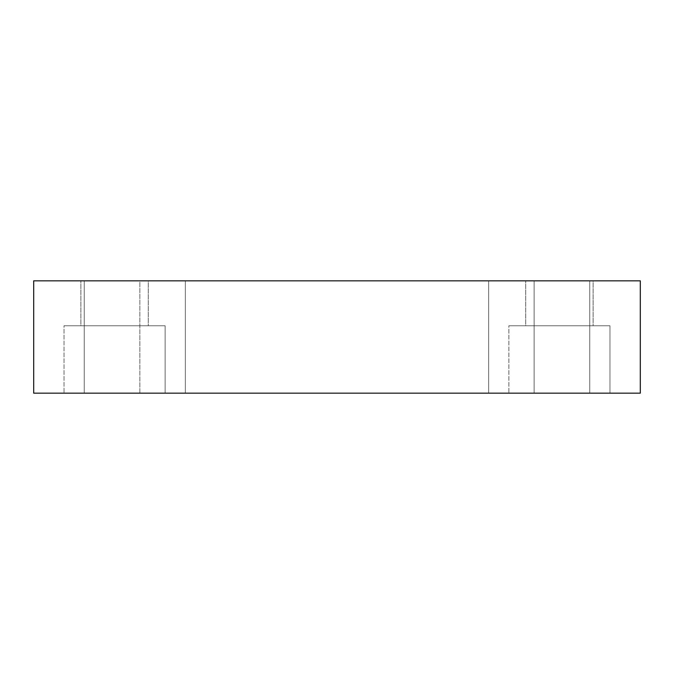 <?xml version="1.0" encoding="UTF-8"?>
<svg xmlns="http://www.w3.org/2000/svg" width="674" height="674" viewBox="0 0 674 674"><rect width="100%" height="100%" fill="white"/><g stroke="black" fill="none" stroke-linecap="round" stroke-linejoin="round"><path stroke-width="0.51" stroke-dasharray="3.37 2.53" d="M139.855 280.831L534.145 280.831L534.145 393.169L139.855 393.169L139.855 280.831L534.145 280.831L139.855 280.831L139.855 393.169L534.145 393.169L139.855 393.169L534.145 393.169L534.145 280.831L139.855 280.831M508.87 325.769L609.97 325.769L609.97 393.169L508.87 393.169L508.87 325.769L609.97 325.769L609.97 393.169L508.87 393.169L508.87 325.769L508.87 393.169L609.97 393.169L508.87 393.169L609.97 393.169L508.87 393.169L609.97 393.169L609.97 325.769L508.87 325.769L509.839 325.769L508.87 325.769L508.87 393.169L609.97 393.169L609.97 325.769L508.87 325.769M64.03 325.769L165.13 325.769L165.13 393.169L64.03 393.169L64.03 325.769L165.13 325.769L165.13 393.169L64.03 393.169L64.03 325.769L64.03 393.169L165.13 393.169L64.03 393.169L165.13 393.169L64.03 393.169L165.13 393.169L165.13 325.769L64.03 325.769L64.999 325.769L64.03 325.769L64.03 393.169L165.13 393.169L165.13 325.769L64.03 325.769M488.65 280.831L589.75 280.831L589.75 393.169L488.65 393.169L488.65 280.831L589.75 280.831L589.75 393.169L488.65 393.169L488.65 280.831L589.75 280.831L488.65 280.831L589.75 280.831L488.65 280.831L488.65 393.169L589.75 393.169L488.65 393.169L589.75 393.169L488.65 393.169L589.75 393.169L589.75 280.831L488.65 280.831L488.65 393.169L589.75 393.169L589.75 280.831L488.65 280.831M84.25 280.831L185.35 280.831L185.35 393.169L84.25 393.169L84.25 280.831L185.35 280.831L185.35 393.169L84.25 393.169L84.25 280.831L185.35 280.831L84.25 280.831L185.35 280.831L84.25 280.831L84.25 393.169L185.35 393.169L84.25 393.169L185.35 393.169L84.25 393.169L185.35 393.169L185.35 280.831L84.25 280.831L84.25 393.169L185.35 393.169L185.35 280.831L84.25 280.831M80.88 280.831L148.28 280.831L148.28 325.769L80.88 325.769L80.88 280.831L148.28 280.831L148.28 325.769L80.88 325.769L80.88 280.831L80.88 325.769L148.28 325.769L148.28 280.831L80.88 280.831L80.88 325.769L148.28 325.769L148.28 280.831L80.88 280.831M525.72 280.831L593.12 280.831L593.12 325.769L525.72 325.769L525.72 280.831L593.12 280.831L593.12 325.769L525.72 325.769L525.72 280.831L525.72 325.769L593.12 325.769L593.12 280.831L525.72 280.831L525.72 325.769L593.12 325.769L593.12 280.831L525.72 280.831M33.7 393.169L33.7 280.831L33.7 393.169L640.3 393.169L640.3 280.831L33.7 280.831L640.3 280.831L640.3 393.169L33.7 393.169M80.88 325.769L148.28 325.769L80.88 325.769M165.13 325.769L124.446 325.769L165.13 325.769M525.72 325.769L593.12 325.769L525.72 325.769M609.97 325.769L569.286 325.769L609.97 325.769"/><path stroke-width="1.01" d="M33.7 280.831L33.7 393.169L33.7 280.831L640.3 280.831L640.3 393.169L640.3 280.831L33.7 280.831M640.3 393.169L33.7 393.169L640.3 393.169"/></g></svg>
